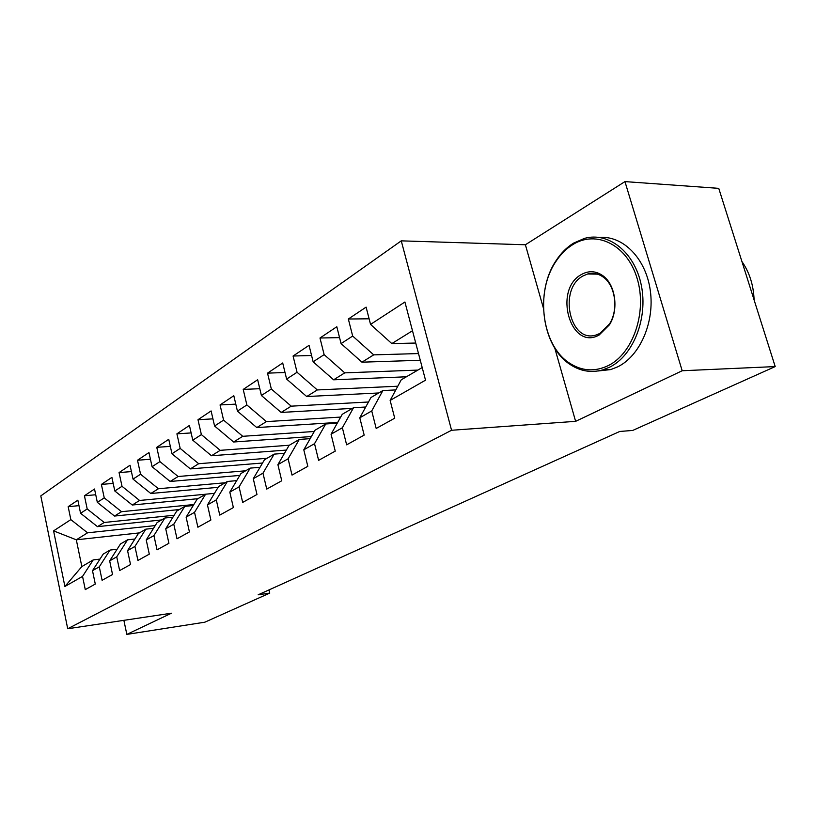 <?xml version="1.0" encoding="UTF-8"?>
<svg xmlns="http://www.w3.org/2000/svg" width="816" height="816" viewBox="0 0 816 816"><rect width="100%" height="100%" fill="white"/><g stroke="black" fill="none" stroke-linecap="round" stroke-linejoin="round"><path stroke-width="1.22" d="M401.258 240.853L40.8 495.904L67.708 628.748L451.564 430.267L401.258 240.853L525.392 244.769L543.446 308.244M554.809 348.197L575.617 421.342L682.186 370.75L624.954 181.601L525.392 244.769M624.954 181.601L718.753 188.353L775.2 366.578L682.186 370.75M139.434 532.889L76.316 539.815L53.581 530.869L64.892 586.49L82.549 576.392L85.272 589.611L95.288 584.062L92.504 570.69L99.287 566.814L102.102 580.288L112.537 574.505L109.67 560.878L116.729 556.838L119.646 570.568L130.529 564.539L127.561 550.637L134.926 546.424L137.935 560.439L149.297 554.146L146.227 539.957L153.928 535.551L157.039 549.851L168.912 543.283L165.73 528.799L173.777 524.198L177.001 538.795L189.424 531.92L186.119 517.14L194.534 512.326L197.89 527.228L210.885 520.027L207.458 504.931L216.281 499.882L219.759 515.11L233.376 507.572L229.816 492.14L239.068 486.846L242.678 502.411L256.969 494.496L253.276 478.717L262.976 473.168L266.74 489.09L281.755 480.767L277.899 464.63L288.099 458.796L292.016 475.085L307.816 466.334L303.797 449.82L314.527 443.669L318.617 460.346L335.243 451.136L331.061 434.224L342.373 427.747L346.637 444.832L364.171 435.112L359.795 417.782L371.739 410.948L376.186 428.461L394.72 418.19L390.14 400.421L425.524 380.174L404.909 302.012L370.556 324.401L366.098 307.122L348.34 319.015L352.675 336.049L341.068 343.597L336.814 326.737L319.984 338.008L324.136 354.634L313.13 361.804L309.05 345.331L293.077 356.031L297.055 372.269L286.61 379.073L282.703 362.977L267.526 373.147L271.34 389.028L261.406 395.495L257.652 379.756L243.209 389.426L246.881 404.96L237.425 411.111L233.815 395.719L220.055 404.94L223.584 420.128L214.577 426.003L211.099 410.938L197.982 419.72L201.379 434.602L192.78 440.191L189.434 425.452L176.909 433.837L180.183 448.402L171.972 453.757L168.749 439.304L156.774 447.331L159.926 461.601L152.072 466.711L148.961 452.554L137.506 460.234L140.556 474.218L133.039 479.104L130.04 465.232L119.065 472.586L122.012 486.295L114.811 490.987L111.904 477.38L101.388 484.418L104.244 497.872L97.339 502.37L94.523 489.019L84.436 495.771L87.2 508.97L80.57 513.284L77.846 500.188L68.167 506.675L78.989 505.655M53.581 530.869L70.839 519.629L68.167 506.675M775.2 366.578L632.706 430.44L619.742 431.47L258.152 594.813L269.759 593.099L269.015 589.907M161.568 519.945L97.471 526.657L104.203 522.475L174.124 515.263M80.57 513.284L97.471 526.657M87.2 508.97L104.203 522.475M64.892 586.49L81.845 566.569L93.218 559.909L99.98 559.103M82.549 576.392L93.218 559.909M179.377 509.541L114.515 516.059L121.533 511.693L193.841 504.543M97.339 502.37L114.515 516.059M104.244 497.872L121.533 511.693M92.504 570.69L103.224 554.064L110.038 550.076L117.086 549.26M99.287 566.814L110.038 550.076M197.911 498.698L132.274 505.012L139.587 500.463L205.54 494.241M114.811 490.987L132.274 505.012M122.012 486.295L139.587 500.463M109.67 560.878L120.462 543.986L127.551 539.835L134.915 539.009M116.729 556.838L127.551 539.835M218.127 487.325L150.797 493.496L158.437 488.743L225.175 482.756M133.039 479.104L150.797 493.496M140.556 474.218L158.437 488.743M127.561 550.637L138.414 533.48L145.819 529.156L153.52 528.329M134.926 546.424L145.819 529.156M239.822 475.422L170.136 481.471L178.112 476.513L245.647 470.791M152.072 466.711L170.136 481.471M159.926 461.601L178.112 476.513M146.227 539.957L157.151 522.526L164.873 518.017L172.941 517.181M153.928 535.551L164.873 518.017M262.538 463.019L190.342 468.904L198.686 463.712L267.016 458.296M171.972 453.757L190.342 468.904M180.183 448.402L198.686 463.712M165.73 528.799L176.715 511.091L184.783 506.379L193.239 505.532M173.777 524.198L184.783 506.379M286.365 450.075L211.477 455.756L220.208 450.33L289.343 445.24M192.78 440.191L211.477 455.756M201.379 434.602L220.208 450.33M186.119 517.14L197.156 499.137L205.601 494.2L214.465 493.364M194.534 512.326L205.601 494.2M311.375 436.55L233.611 441.997L242.75 436.305L314.282 431.48M214.577 426.003L233.611 441.997M223.584 420.128L242.75 436.305M207.458 504.931L218.545 486.632L227.378 481.471L236.701 480.634M216.281 499.882L227.378 481.471M337.681 422.423L256.805 427.574L266.393 421.607L340.68 417.078M237.425 411.111L256.805 427.574M246.881 404.96L266.393 421.607M229.816 492.14L240.944 473.535L250.206 468.119L260.008 467.303M239.068 486.846L250.206 468.119M352.369 408.388L281.143 412.437L291.22 406.164L368.485 402.002M261.406 395.495L281.143 412.437M271.34 389.028L291.22 406.164M253.276 478.717L264.435 459.806L274.145 454.124L284.468 453.329M262.976 473.168L274.145 454.124M378.736 392.975L306.714 396.535L317.302 389.946L397.79 386.213M286.61 379.073L306.714 396.535M297.055 372.269L317.302 389.946M277.899 464.63L289.078 445.393L299.288 439.426L310.182 438.651M288.099 458.796L299.288 439.426M406.419 376.788L333.611 379.807L344.76 372.861L417.884 370.087M313.13 361.804L333.611 379.807M324.136 354.634L344.76 372.861M303.797 449.82L314.986 430.246L325.717 423.973L337.222 423.239M314.527 443.669L325.717 423.973M420.271 360.274L361.947 362.182L373.708 354.868L418.506 353.563M341.068 343.597L361.947 362.182M352.675 336.049L373.708 354.868M331.061 434.224L342.241 414.314L353.542 407.704L365.721 407.011M342.373 427.747L353.542 407.704M415.732 343.036L391.823 343.597L412.488 330.745M370.556 324.401L391.823 343.597M359.795 417.782L370.954 397.525L382.867 390.558L395.791 389.926M371.739 410.948L382.867 390.558M123.869 620.333L126.837 634.399L204.847 622.19L269.759 593.099M575.617 421.342L451.564 430.267M126.837 634.399L171.462 613.214L67.708 628.748M155.244 525.575L87.577 532.817L76.316 539.815L81.845 566.569M390.14 400.421L401.248 379.807L422.198 367.557M70.839 519.629L87.577 532.817M348.34 319.015L369.107 318.801M319.984 338.008L339.558 337.62M293.077 356.031L311.569 355.501M267.526 373.147L285.019 372.504M243.209 389.426L259.784 388.691M220.055 404.94L235.783 404.124M197.982 419.72L212.925 418.853M176.909 433.837L191.128 432.929M156.774 447.331L170.32 446.383M137.506 460.234L150.44 459.255M119.065 472.586L131.417 471.587M101.388 484.418L113.2 483.409M84.436 495.771L95.737 494.761M572.812 244.596C566.212 248.686 560.531 254.378 555.788 261.671C534.755 292.546 541.987 345.913 569.762 363.273C582.012 371.147 594.803 371.953 608.134 365.67C633.043 353.634 647.445 311.957 637.133 278.46C627.178 244.759 596.282 229.714 572.812 244.596M609.685 367.149L602.687 369.913C591.263 373.024 580.492 371.26 570.374 364.64C541.936 346.841 534.541 292.271 556.053 260.661C560.918 253.195 566.732 247.36 573.495 243.168L584.409 238.405C608.481 231.479 634.787 252.154 641.325 285.365C648.108 318.464 633.185 355.705 609.685 367.149M581.522 274.451C588.703 270.484 595.741 270.851 602.636 275.553C615.499 284.254 619.069 309.641 609.491 324.758L599.179 334.988C570.527 351.512 552.85 289.568 581.522 274.451M599.852 333.458L609.644 323.738C618.732 309.376 615.356 285.284 603.126 277.012C598.24 273.564 593.079 272.554 587.642 273.992L583.063 275.941C557.869 288.997 569.792 343.893 596.108 334.978L599.852 333.458M599.77 237.456C623.118 235.508 645.884 258.488 650.27 290.353C654.86 322.167 639.989 355.96 617.732 366.823L610.725 369.577L597.679 371.025M741.928 261.528C749.516 272.432 753.566 285.243 754.096 299.951M569.762 363.273L570.374 364.64M555.788 261.671L556.053 260.661M603.126 277.012L602.636 275.553M609.644 323.738L609.491 324.758M587.642 273.992L597.506 274.135M610.725 369.577L602.687 369.913"/></g></svg>
